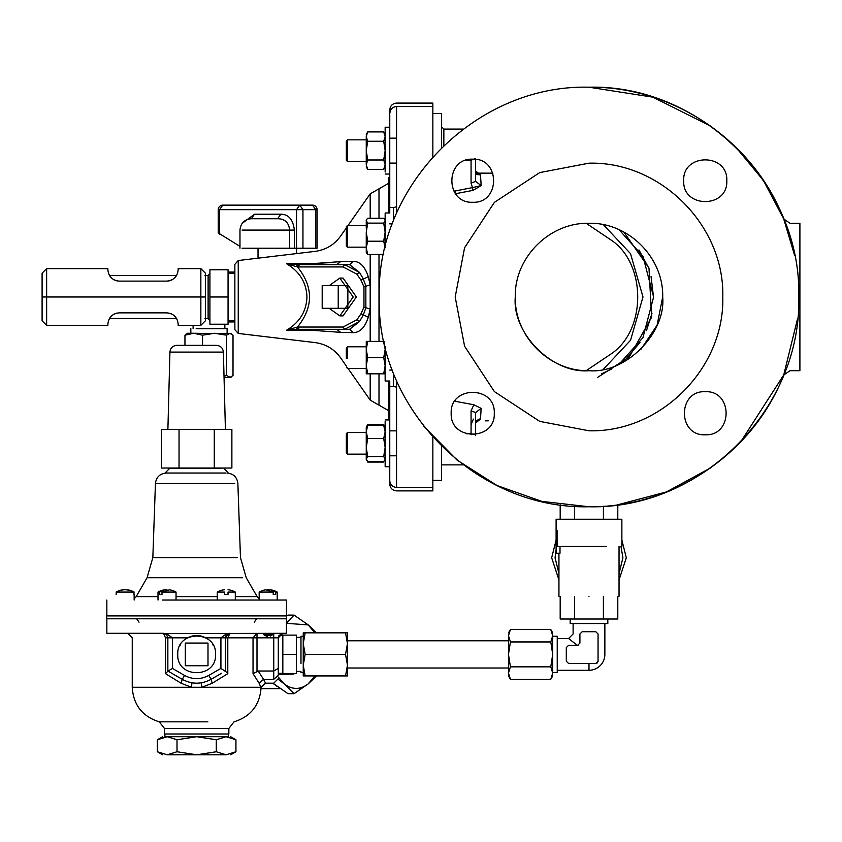 <?xml version="1.0" encoding="UTF-8"?>
<svg xmlns="http://www.w3.org/2000/svg" width="842" height="842" viewBox="0 0 842 842"><rect width="100%" height="100%" fill="white"/><g stroke="black" fill="none" stroke-linecap="round" stroke-linejoin="round"><path stroke-width="1.26" d="M347.462 640.783L508.484 640.783M347.462 668.001L508.484 668.001L347.462 668.001M223.383 352.082L169.926 352.082C170.41 347.978 172.715 345.736 176.831 345.346L216.478 345.346C220.593 345.736 222.888 347.978 223.383 352.082L225.414 429.494M162.285 600.03L286.459 600.03L286.459 615.912M221.688 468.499L169.547 468.499L165.021 473.036L225.877 473.036M113.638 618.786L286.659 618.786L286.669 615.912L106.639 615.912L106.639 618.786L113.638 618.786M164.906 733.992L164.906 736.718L225.73 736.718M270.714 633.3L272.65 634.668L271.734 635.226L264.63 635.226L263.714 634.668L265.651 633.3M227.13 634.321L227.761 633.889M228.108 633.71L229.624 633.321M191.923 682.809L191.534 687.283L201.775 687.283L212.226 683.262L227.793 673.642L225.456 671.19L225.456 637.836L228.824 633.458L286.459 633.3L286.459 618.786M106.85 618.786L106.85 633.3L163.453 633.31L165.506 637.836L165.506 673.642L181.083 683.262L191.534 687.283L132.247 687.283L191.534 687.283M163.685 633.321L164.885 633.584M258.199 671.021L273.755 671.021L273.755 679.336L263.546 679.336L265.377 682.809L260.852 687.283L259.147 683.262L263.546 679.336L258.199 671.021L253.032 673.642L259.147 683.262M164.453 728.446L164.453 733.992L228.856 733.992L228.856 728.446L164.453 728.446L159.285 721.836L207.879 721.836M235.297 600.03L235.297 592.084L228.014 592.084C228.014 589 228.014 589 228.014 592.084L228.014 594.452L224.551 594.452L224.551 592.084C224.551 589 224.551 589 224.551 592.084L217.268 592.084L217.268 600.03M268.188 589.832L270.629 589.832L275.66 592.084L275.66 594.452L273.218 594.452L273.218 592.084L259.168 592.084L259.168 600.03M133.973 594.452L133.973 592.084L116.28 592.084L116.28 594.452M176.041 600.03L176.041 592.084L161.99 592.084L161.99 594.452L159.548 594.452L159.548 592.084L164.579 589.832L167.021 589.832M303.246 636.257L300.973 636.257L300.973 663.464M278.292 663.843L278.292 644.951M215.552 654.392C216.72 678.768 176.588 678.768 177.757 654.392C176.588 630.027 216.72 630.027 215.552 654.392M202.364 636.384L206.448 638.236M212.784 644.551L213.394 645.625M186.861 638.236L190.945 636.384M191.376 636.257L193.681 635.742M194.649 635.605L198.659 635.605M199.628 635.742L201.933 636.257M179.914 645.635L180.525 644.551M206.837 638.478L204.595 637.247M201.448 636.12L200.922 635.994M197.144 635.51L196.165 635.51M192.386 635.994L191.86 636.12M188.713 637.247L186.471 638.478M207.995 643.056L207.995 665.738L185.314 665.738L185.314 643.056L207.995 643.056M166.495 633.594L226.814 633.594L220.92 637.836L220.92 668.401L208.784 675.41C200.701 679.704 192.607 679.704 184.524 675.41L172.389 668.401L172.389 637.836L166.495 633.594L164.485 633.458L166.611 634.721L167.853 637.836L167.853 671.19L165.506 673.642M303.246 665.169L303.246 632.847L305.162 632.847L303.246 643.625L305.162 654.392L303.246 665.169L305.162 675.937L303.246 675.937L303.246 665.169M345.536 632.847L347.462 632.847L347.462 675.937L345.536 675.937L347.462 665.169L345.536 654.392L347.462 643.625L345.536 632.847L305.162 632.847M345.536 675.937L305.162 675.937M345.536 654.392L305.162 654.392M282.828 635.499L278.944 635.499L282.828 633.3L278.292 637.836C279.018 634.731 279.018 634.731 278.292 637.836C279.018 634.731 279.018 634.731 278.292 637.836L278.292 668.401L273.755 671.021L278.292 668.401L278.292 675.41C278.292 679.704 278.292 679.704 278.292 675.41C278.292 679.704 278.292 679.704 278.292 675.41L278.292 673.284L282.828 673.284M296.437 654.392L296.437 673.674L282.828 673.674L282.828 654.392L296.437 654.392L296.437 635.121L282.828 635.121L282.828 654.392M176.041 592.084A18.029 18.029 0 0 0 169.474 589.832L161.99 592.084M161.99 594.452L159.548 594.452M159.548 592.084L158.012 592.084L158.012 600.03M133.973 592.084C128.068 589 122.174 589 116.28 592.084L116.112 594.452M124.406 589.768L122.679 589.832A18.029 18.029 0 0 0 116.112 592.084M125.837 589.768L129.3 590.242M268.903 589.768L267.472 589.768M275.66 594.452L273.218 594.452M273.218 592.084L265.735 589.832A18.029 18.029 0 0 0 259.168 592.084M277.197 600.03L277.197 592.084L275.66 592.084M230.676 736.718L235.939 739.76L226.109 736.718L216.289 739.76L196.649 736.718L226.109 736.718C232.129 736.718 232.129 736.718 226.109 736.718L228.403 736.718L228.403 733.992M196.649 736.718L177.009 739.76L167.19 736.718C161.18 736.718 161.18 736.718 167.19 736.718L157.37 739.76L157.37 751.759L167.19 754.79L177.009 751.759L196.649 754.79L216.289 751.759L226.109 754.79L235.939 751.759L235.939 739.76M216.289 739.76L216.289 751.759M177.009 739.76L177.009 751.759M226.109 754.79C232.171 754.79 232.171 754.79 226.109 754.79L167.19 754.79C161.138 754.79 161.138 754.79 167.19 754.79M187.545 637.836L167.853 637.836L167.853 671.021L182.251 679.336L181.083 683.262M172.389 668.401L167.853 671.19M201.385 682.809L201.775 687.283L260.852 687.283M184.524 675.41L182.251 679.336C191.85 684.462 201.459 684.462 211.058 679.336L212.226 683.262M226.256 635.268A4.536 4.536 0 0 0 225.456 637.836L225.456 671.19M182.251 679.336C191.85 684.462 201.459 684.462 211.058 679.336L221.467 673.326M228.824 633.458L226.814 633.594M220.92 668.401L225.13 671.211M229.992 633.3L227.793 637.836L253.032 637.836L256.999 633.3L256.999 671.19M266.083 636.068L267.346 636.71M270.282 636.068L271.671 635.268M278.302 637.668L278.618 636.152L278.302 637.668M164.443 633.447L163.316 633.3M226.751 634.668C225.172 637.257 225.172 637.257 226.751 634.668C225.172 637.257 225.172 637.257 226.751 634.668M272.671 634.668L263.693 634.668M234.739 483.54L155.433 483.54C156.254 477.13 159.875 473.625 166.316 473.036L168.621 473.036M179.041 468.047L179.041 429.494L161.432 429.494L161.432 468.047L214.268 468.047L214.268 429.494L179.041 429.494M214.268 468.047L231.876 468.047L231.876 429.494L214.268 429.494M286.459 623.027L294.09 615.113L308.267 624.932L286.459 623.312M314.855 632.847L308.267 624.932L316.529 632.847M316.529 675.937L308.267 683.851L314.855 675.937M278.292 677.052L284.207 683.851L278.239 679.357M308.267 683.851L294.09 693.671L284.207 683.851C292.227 689.914 300.247 689.914 308.267 683.851M272.997 683.199L287.964 693.671L294.09 693.671M294.09 615.113L287.964 615.113L286.669 615.912M276.65 686.093L272.713 683.199M370.185 218.278L370.185 193.849L388.625 183.303M366.259 368.407L347.462 368.407L346.336 367.27L347.978 368.407L370.185 400.118L388.625 410.654M396.561 387.173L393.509 386.446L393.509 373.08M396.561 206.795L393.509 207.521L393.509 220.888M238.244 260.525L234.865 264.325L234.865 329.643L238.244 333.443L238.244 260.525L315.129 251.369C325.77 249.916 334.242 244.843 340.568 236.149L346.336 227.919M297.51 327.033L296.216 327.349L297.647 329.296L314.592 329.296L315.129 330.527C315.129 346.515 315.129 346.515 315.129 330.527L340.568 332.327L336.853 329.296L314.592 329.296L315.129 330.527L286.48 330.285L297.647 329.296L296.216 327.349L297.51 327.033L299.11 329.296L349.588 329.296L359.492 321.549L356.861 319.813L343.041 327.033L344.652 329.296L359.502 321.539L363.26 315.108L365.86 307.877L365.86 286.091L363.26 278.86L359.502 272.429L344.652 264.662L299.11 264.662L328.054 264.662M290.279 330.317L286.48 330.285C299.647 322.412 306.467 311.319 306.93 296.984C306.446 282.649 299.636 271.556 286.48 263.683L296.216 266.619L297.647 264.662L299.11 264.662L286.48 263.683L315.129 263.441L314.592 264.662L336.853 264.662L340.568 261.641L315.129 263.441C315.129 247.453 315.129 247.453 315.129 263.441L314.592 264.662L297.647 264.662L314.592 264.662M385.152 346.536L385.152 381.005L389.762 381.005L389.762 466.731L385.152 466.731L385.152 421.505M396.561 380.51L396.561 487.455L432.851 487.455L432.851 490.886L396.561 490.886C392.435 490.476 390.162 488.213 389.762 484.076L389.762 480.677C390.204 484.771 392.477 487.023 396.561 487.455C392.477 487.023 390.204 484.771 389.762 480.677L389.762 381.005M385.152 174.031L389.762 174.031L389.762 212.963L385.152 212.963L385.152 247.432M389.762 212.963L389.762 109.881C390.193 105.787 392.456 103.513 396.561 103.082L432.851 103.082L432.851 106.513L396.561 106.513C392.477 106.945 390.204 109.197 389.762 113.291L390.635 109.976M570.171 619.017L570.171 623.554L607.819 623.554L607.819 619.017M557.236 636.257L552.71 636.257L557.236 636.257L557.236 672.537L552.71 672.537M588.99 663.464L588.99 670.274L557.236 670.274M573.444 642.299L568.582 638.52L557.236 638.52L568.582 638.52L577.328 645.319M560.004 546.447L560.004 553.247L556.109 553.247L556.109 530.576L557.078 530.576L557.078 546.447L606.303 546.447M621.87 546.447L621.87 519.23L556.109 519.23L556.109 530.576M588.99 596.336C550.226 596.336 550.226 596.336 588.99 596.336C627.743 596.336 627.743 596.336 588.99 596.336M588.99 223.277L588.99 223.277C549.605 222.267 514.273 257.599 515.283 296.984C514.273 257.599 549.605 222.267 588.99 223.277C628.374 222.267 663.707 257.599 662.696 296.984C665.99 333.453 625.459 373.985 588.99 370.69C552.52 373.985 511.989 333.453 515.283 296.984C514.273 336.368 549.594 371.69 588.99 370.69M588.99 430.788C660.486 432.63 724.636 368.48 722.794 296.984C724.636 225.488 660.486 161.338 588.99 163.18L539.743 172.578L494.38 202.375L464.584 247.727L455.185 296.984L464.584 346.23L494.38 391.593L539.743 421.389L588.99 430.788M705.249 391.698C733.045 390.362 733.045 436.124 705.249 434.788C677.463 436.124 677.463 390.362 705.249 391.698M683.704 180.725C682.378 152.928 728.13 152.928 726.793 180.725C728.13 208.511 682.378 208.511 683.704 180.725M494.275 413.243C495.612 441.04 449.849 441.04 451.186 413.243C449.849 385.447 495.612 385.447 494.275 413.243M472.73 202.269C444.934 203.596 444.934 157.843 472.73 159.18C500.527 157.843 500.527 203.596 472.73 202.269M432.851 480.393L441.576 480.393L441.576 446.239M740.686 441.882L783.734 374.964C753.579 453.154 672.79 507.831 588.99 506.758L541.838 501.39L497.096 485.56L457.059 460.079L423.779 426.252M783.734 374.964L790.049 370.69L783.734 374.964L797.69 318.16M794.585 255.284L783.734 219.004L763.505 180.577L735.803 147.139M710.69 126.121L652.876 97.167L588.99 87.21C672.79 86.137 753.579 140.814 783.734 219.004L790.049 223.277L799.9 223.277L799.9 370.69L790.049 370.69M588.99 87.21C701.081 84.316 801.658 184.893 798.763 296.984C801.658 409.075 701.081 509.652 588.99 506.758C476.898 509.652 376.321 409.075 379.216 296.984C376.321 184.893 476.898 84.316 588.99 87.21M617.796 519.23L617.796 504.768L666.475 491.928L710.69 467.847M480.487 418.969L481.161 408.391L473.857 404.77L471.067 410.812L475.593 412.548L475.593 423.073L480.487 418.979L478.993 419.095M455.185 400.739L454.859 401.213L473.857 404.77M473.004 190.376L472.446 187.608L455.017 191.018L455.185 193.776L473.004 190.376L481.171 185.577L480.487 174.989L478.603 174.683M478.424 174.673L475.593 174.557M347.462 432.535L346.336 433.672L346.336 452.996L347.462 454.133L347.462 432.535L366.259 432.535M347.462 358.387L347.462 346.799L366.259 346.799M347.462 346.799L346.336 347.935L346.336 358.303M389.762 172.031L389.762 127.226L385.152 127.226L385.152 172.031M346.336 226.698L347.462 225.561L346.336 226.698L346.336 246.032L347.462 247.159L347.462 225.561L366.259 225.561M347.462 161.401L347.462 139.856M346.336 160.275L347.462 161.432L366.259 161.432L347.462 161.432L346.336 160.296L346.336 140.961L347.462 139.835L366.259 139.835L347.462 139.835L346.336 140.961M366.259 450.396L366.259 427.673M389.762 418.211L388.625 418.211L388.625 419.937L389.762 419.937M329.148 285.648L339.831 278.092L353.198 296.984L339.831 315.876L329.148 308.319M339.831 278.092L343.041 278.092L356.398 296.984L343.041 315.876L339.831 315.876M227.119 333.264L227.119 328.738L196.154 328.738M204.932 275.439L208.111 275.439L209.921 273.629M204.932 318.529L208.111 318.529L209.921 320.339M228.066 273.218L234.865 273.218M228.066 320.749L234.865 320.749M42.1 296.984L42.1 273.166L46.636 268.64L46.636 296.984L42.1 296.984L42.1 320.791L46.636 325.328L46.636 296.984L200.849 296.984L200.849 325.328L205.385 320.791L205.385 273.166L200.849 268.64L178.167 268.64L178.167 269.766C177.451 276.608 173.673 280.386 166.832 281.112L169.4 280.818M170.084 280.628L172.2 279.755M113.649 279.649L116.228 280.712M116.385 280.754L119.206 281.112C112.375 280.397 108.597 276.618 107.871 269.766L107.871 268.64L46.636 268.64M46.636 325.328L107.871 325.328L107.871 324.202C108.586 317.36 112.365 313.582 119.206 312.856L116.459 313.192M116.164 313.277L113.586 314.35M171.4 313.824L166.832 312.856C173.673 313.582 177.451 317.36 178.167 324.202L178.167 325.328L200.849 325.328M119.206 312.856L166.832 312.856M205.385 296.984L200.849 296.984L200.849 268.64M166.832 281.112L119.206 281.112M228.066 296.984L228.066 269.766L209.921 269.766L209.921 324.202L228.066 324.202L228.066 296.984L209.921 296.984M297.879 328.485L295.805 327.443M295.805 266.514L300.257 264.662M234.865 321.928L228.066 321.928M234.865 272.04L228.066 272.04M242.075 248.222L317.108 248.222L317.108 209.669A4.536 4.536 0 0 0 312.571 205.132L222.772 205.132A4.536 4.536 0 0 0 218.236 209.669L218.236 232.918L239.97 246.369M242.075 230.076L289.637 230.076C288.869 222.593 284.87 218.815 277.618 218.741L251.305 218.741L254.516 214.205L242.18 223.351M277.618 218.741L280.828 214.205L254.516 214.205M190.839 328.738L190.839 333.264L193.744 333.264L184.956 335.19L187.44 333.264M224.014 376.269L226.572 375.564L230.529 377.49L224.046 377.49M229.792 377.49L233.013 375.564L233.013 335.19L229.792 333.264L226.572 335.19L214.563 333.264L202.543 335.19L193.744 333.264L231.287 333.706M226.572 375.564L226.572 335.19M202.543 345.346L202.543 335.19M184.956 345.346L184.956 335.19M188.166 333.264L193.744 333.264M322.191 308.319L322.191 285.648L338.231 285.648L338.231 308.319L322.191 308.319M338.231 308.319L347.851 308.319L347.851 285.648L338.231 285.648M621.87 530.576L621.87 540.122L626.322 557.783L619.038 579.928M594.799 663.464L595.799 663.464L598.062 661.202L598.062 660.202M508.484 673.053L508.484 654.392L510.41 666.832L508.484 673.053C508.484 676.863 508.484 676.863 508.484 673.053L510.41 679.273L550.784 679.273L552.71 673.053C552.71 676.894 552.71 676.894 552.71 673.053L550.784 666.832L552.71 654.392L550.784 641.951L552.71 635.742C552.71 631.9 552.71 631.9 552.71 635.742L550.784 629.521L510.41 629.521L508.484 635.742C508.484 631.932 508.484 631.932 508.484 635.742L510.41 641.951L508.484 654.392L508.484 635.742M389.762 480.677L389.762 466.731M385.152 127.226L389.762 127.226L389.762 113.291M367.028 460.732L366.259 459.553L366.259 447.534L367.701 456.575L366.259 458.995L367.701 461.416L383.699 461.416L384.826 460.111L385.152 458.995L383.699 456.575L385.152 447.534L383.699 438.493L385.152 431.872L383.699 425.252L385.152 427.115M366.259 427.115L367.701 425.252L366.259 431.872L367.701 438.493L366.259 447.534M383.699 456.575L367.701 456.575M383.699 438.493L367.701 438.493M383.699 425.252L367.701 425.252M366.259 429.294C366.259 426.42 366.259 426.42 366.259 429.294M384.384 425.936L383.699 424.61L367.701 424.61L367.028 425.936M384.836 460.1L384.384 460.732M383.699 462.058L367.701 462.058M366.259 139.162L366.259 136.593C366.259 133.72 366.259 133.72 366.259 136.593L367.701 141.267L366.259 150.634L366.259 136.593L367.701 131.91L383.699 131.91L385.152 136.593L383.699 141.267L367.701 141.267M366.259 228.193L366.259 220.151L366.586 219.583L366.259 220.699L367.701 223.119L366.259 232.16L367.701 241.212L366.259 247.832L366.259 232.16M366.259 164.674C366.259 167.547 366.259 167.547 366.259 164.674C366.259 167.547 366.259 167.547 366.259 164.674L366.259 150.634L367.701 159.991L366.259 164.674L367.701 169.358L383.699 169.358L385.152 164.674L383.699 159.991L385.152 150.634L383.699 141.267M383.699 159.991L367.701 159.991M441.576 147.729L441.576 113.575L432.851 113.575M623.869 232.055L648.982 268.061L651.624 317.276L629.353 356.819L597.42 377.542M475.604 177.62L475.593 181.409L481.171 185.577L472.457 187.608L471.067 183.146L475.593 181.409L475.593 158.475L471.067 160.212L475.593 158.475M478.256 174.631L480.487 174.989L475.593 170.894L475.593 181.409M466.131 160.212L471.067 160.212L471.067 183.146M479.245 174.852L475.593 170.894L475.593 159.37L475.593 173.126M641.109 349.093L657.086 325.191L662.686 296.984M603.398 369.27L630.563 340.242L642.993 296.931L630.511 253.642L603.398 224.698M619.038 364.281L642.93 337.674L653.624 296.994L642.941 256.315L619.059 229.698L643.12 256.642M651.077 276.576L653.613 297.931M652.024 313.203L646.467 330.643M639.962 342.536L626.669 358.103M611.913 368.859L601.535 373.859M475.593 435.64L475.593 415.885M479.708 419.053L476.593 420.558L475.593 423.073L475.593 434.598M474.962 434.672L471.067 433.756L471.067 434.725M475.593 412.548L481.14 408.381M466.131 433.756L471.067 433.756L471.067 410.812M612.113 240.738C646.172 264.62 646.309 329.211 612.113 353.23L586.242 370.638M586.242 223.33L612.102 240.728M560.183 519.23L560.183 504.768M574.591 519.23L574.591 506.263M603.398 519.23L603.398 506.263M560.183 596.336L560.183 619.017L617.796 619.017L617.796 596.336M603.398 596.336L603.398 619.017M574.591 596.336L574.591 619.017M605.43 546.447L604.861 546.447M620.964 546.447L622.912 557.783L619.038 573.528M558.941 573.528L555.067 557.783L556.109 549.447M558.941 579.928L551.668 557.783L556.109 540.122M579.917 633.984L582.19 631.721L579.917 633.984L579.917 643.056L577.654 645.319L578.696 645.067M579.917 642.73C570.95 631.205 570.95 631.205 579.917 642.73M577.654 645.319L568.582 645.319L566.308 647.593L566.308 661.202L568.582 663.464L595.799 663.464M598.041 661.475L598.062 633.984L595.799 631.721L582.19 631.721M597.525 662.665L596.936 663.159M510.41 666.832L550.784 666.832M510.41 641.951L550.784 641.951M552.71 635.742C552.71 631.9 552.71 631.9 552.71 635.742L552.71 673.053C552.71 676.894 552.71 676.894 552.71 673.053M366.259 252.021L366.259 247.832L367.701 254.452L366.259 252.579M385.152 247.832L383.699 241.212L385.152 232.16L383.699 223.119L385.152 220.699L384.826 219.583L383.699 218.278L367.701 218.278L366.586 219.583M383.699 223.119L367.701 223.119M383.699 241.212L367.701 241.212M383.699 254.452L367.701 254.452M366.259 349.493L366.259 341.389L367.701 341.389L366.259 349.493L367.701 357.608L366.259 365.712L366.259 349.493M366.259 373.816L366.259 365.712L367.701 373.816L366.259 373.816M385.152 373.816L383.699 373.816L385.152 365.712L383.699 357.608L385.152 349.493L383.973 341.389M383.699 357.608L367.701 357.608M383.699 341.389L367.701 341.389M383.699 373.816L367.701 373.816M319.339 266.935L297.5 266.935L299.11 264.662M294.09 264.514L294.837 264.567M328.054 329.296L297.647 329.296M294.837 329.401L294.09 329.454M356.861 274.155L359.502 272.429L349.588 264.662L344.652 264.662L343.041 266.935L356.861 274.155L361.007 280.186L363.954 286.88L370.185 284.838L368.28 276.723C365.007 266.609 360.018 261.473 353.303 261.304L349.588 264.662M296.216 327.349L286.48 330.285M370.185 341.389L370.185 309.13L363.954 307.088L361.007 313.782L368.28 317.245L370.185 309.13L370.185 254.452M340.568 332.327C340.568 365.933 340.568 365.933 340.568 332.327L353.303 332.664L349.588 329.296M353.303 332.664C360.018 332.485 365.007 327.349 368.28 317.245M314.592 329.296L299.11 329.296M353.303 261.304L340.568 261.641C340.568 228.035 340.568 228.035 340.568 261.641M315.182 263.441L332.927 262.483M288.817 263.662L286.48 263.683M432.851 487.455L432.851 437.072M432.851 156.896L432.851 106.513M389.762 206.753L388.625 206.753L388.625 177.546L389.762 177.546M389.762 187.913L388.625 187.913M389.762 188.808L388.625 188.808M389.762 182.84L388.625 182.84M389.762 183.956L388.625 183.956M389.762 202.627L388.625 202.627M389.762 203.732L388.625 203.732M389.762 198.649L388.625 198.649M389.762 197.596L388.625 197.596M389.762 211.258L388.625 211.258L388.625 206.753M388.625 212.963L388.625 211.258M389.762 208.09L388.625 208.09M389.762 190.124L388.625 190.124M389.762 195.712L388.625 195.712M389.762 182.051L388.625 182.051M389.762 383.52L388.625 383.52L388.625 381.005M389.762 382.321L388.625 382.321M389.762 393.361L388.625 393.361L388.625 383.52M389.762 394.414L388.625 394.414L388.625 393.361M389.762 399.54L388.625 399.54L388.625 394.414M389.762 398.498L388.625 398.498M389.762 394.656L388.625 394.656M388.625 418.211L388.625 399.54M389.762 388.088L388.625 388.088M389.762 385.804L388.625 385.804M389.762 384.52L388.625 384.52M389.762 392.477L388.625 392.477M389.762 391.288L388.625 391.288M389.762 417.495L388.625 417.495M389.762 414.632L388.625 414.632L388.625 413.738L389.762 413.738M293.837 674.032L278.292 674.431M217.268 596.631L176.041 596.631M158.012 596.631L136.162 596.631M226.993 473.036C233.434 473.625 237.055 477.13 237.876 483.54L240.465 557.604L246.232 577.749L257.136 596.631L235.297 596.631M155.433 483.54L152.844 557.604L147.066 577.749L242.464 577.749M152.844 557.604L237.128 557.604M185.429 721.836L159.285 721.836C142.372 716.5 133.362 704.975 132.247 687.283L132.247 637.836L127.71 633.3M205.753 637.836L227.793 637.836L227.793 673.642M278.944 635.499L282.828 633.3L278.292 637.836L273.755 637.836L273.755 671.021M211.058 679.336L208.784 675.41M273.755 633.3L273.755 637.836L253.032 637.836L253.032 673.642M273.755 679.336C273.755 684.462 273.755 684.462 273.755 679.336L278.292 675.41M165.506 637.836C121.785 637.836 121.785 637.836 165.506 637.836L167.853 637.836M598.062 654.392C607.029 654.392 607.029 654.392 598.062 654.392M485.181 420.853L488.265 420.842M476.372 173.126L492.907 173.168L476.372 173.126M208.111 275.439L208.111 318.529M302.952 248.222L302.952 209.669L315.782 209.669L315.782 248.222M219.562 234.255L219.562 209.669L296.542 209.669L296.542 248.222M294.353 248.222L294.353 230.076C293.121 219.604 288.606 214.31 280.828 214.205M294.353 230.076L289.637 230.076L289.637 248.222M312.571 205.132L315.782 209.669L317.108 209.669M302.952 209.669L299.741 205.132L296.542 209.669L302.952 209.669M218.236 209.669L219.562 209.669L222.772 205.132M443.85 145.529L443.85 129.089L441.576 126.816M455.017 191.018L453.754 190.924M471.067 159.243L471.067 160.212M471.067 424.8L473.383 419.084M297.5 266.935L343.041 266.935M368.28 276.723L361.007 280.186M363.954 286.88L363.954 307.088M343.041 327.033L297.521 327.033C313.519 306.993 313.508 286.964 297.5 266.946M361.007 313.782L356.861 319.813M378.995 404.707L378.995 373.816M378.995 341.389L378.995 254.452M378.995 218.278L378.995 189.261M370.185 400.118L370.185 373.816M396.561 213.458L396.561 106.513M389.762 186.745L388.625 186.745M389.762 403.95L388.625 403.95M389.762 405.897L388.625 405.897M257.136 596.631L259.168 598.83M106.85 615.912L106.85 600.03M223.751 468.047L228.287 473.036M139.046 622.196L136.867 619.017M228.856 728.446L234.023 721.836C250.769 716.574 259.789 705.186 261.062 687.682L265.598 683.199L273.755 683.199L278.292 678.663M134.141 594.452L134.141 600.03M300.973 671.4L296.437 671.4M303.246 672.537L300.973 672.537M300.973 637.383L296.437 637.383M164.579 589.832A18.029 18.029 0 0 0 158.012 592.084M134.141 592.084A18.029 18.029 0 0 0 127.563 589.832M277.197 592.084A18.029 18.029 0 0 0 270.629 589.832M224.551 589.747A18.029 18.029 0 0 0 217.268 592.084M235.297 592.084A18.029 18.029 0 0 0 228.014 589.747M162.632 736.718L157.37 739.76M230.676 754.79L235.939 751.759M162.632 754.79L157.37 751.759M164.632 633.5L166.611 634.721M254.252 622.196L256.442 619.017M147.066 577.749L136.172 596.631L134.141 598.83M169.926 352.082L167.895 429.494M280.197 688.64L261.031 688.64M176.652 275.439L109.386 275.439M396.561 163.106L389.762 163.106L396.561 163.106M392.361 370.08L389.762 370.08M389.762 207.521L393.509 207.521M396.561 455.806L389.762 455.806M238.244 333.443L315.129 342.599C325.77 344.052 334.242 349.125 340.568 357.808L346.336 366.049M604.861 654.392L604.861 623.554L604.861 654.392A15.872 15.872 0 0 1 588.99 670.274A15.872 15.872 0 0 0 604.861 654.392M558.941 553.247L558.941 596.336M388.625 419.937L385.152 419.937M224.856 328.738L224.856 324.202M296.573 248.222L296.573 253.579M258.02 248.222L258.02 258.168M239.97 248.222L239.97 230.076C240.644 223.193 244.422 219.415 251.305 218.741L251.19 218.741M193.102 328.738L193.102 325.328M230.529 377.49L231.287 377.048M573.118 633.984L573.118 623.554L573.118 633.984L568.582 638.52M347.462 454.133L366.259 454.133M384.826 426.547L383.699 424.61M366.586 426.547L367.701 424.61M347.462 247.159L366.259 247.159M385.152 166.842L383.699 169.358M385.152 134.415L383.699 131.91M366.259 166.842L367.701 169.358M366.259 134.415L367.701 131.91M443.85 129.089L463.226 129.089M441.576 464.879L463.226 464.879M638.983 249.969L647.466 265.683M619.038 546.447L619.038 596.336M508.484 632.847L510.41 629.521M508.484 675.937L510.41 679.273M552.71 675.937L550.784 679.273M552.71 632.847L550.784 629.521M385.152 220.151L384.826 219.583M347.978 225.561L370.185 193.849M388.625 405.286L389.762 405.286M396.561 430.862L389.762 430.862M392.361 223.888L389.762 223.888M389.762 386.446L393.509 386.446M396.561 138.162L389.762 138.162L396.561 138.162M176.652 318.529L109.386 318.529"/></g></svg>
